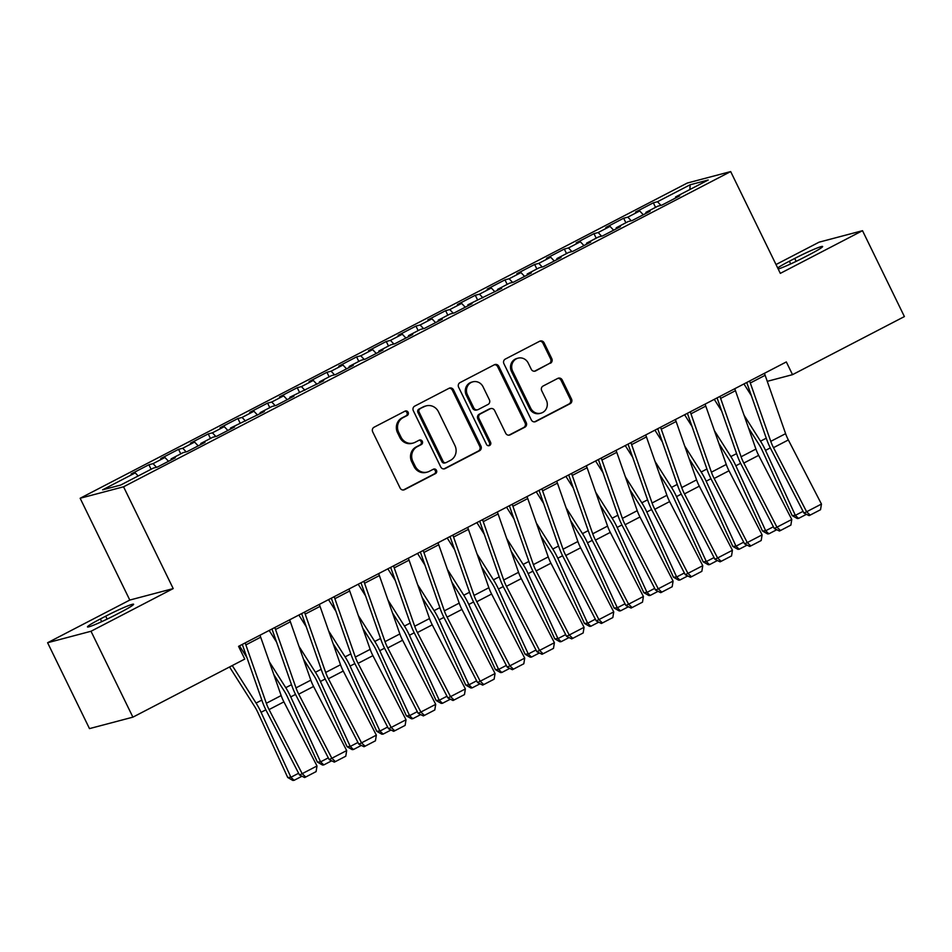 <?xml version="1.0" encoding="UTF-8"?>
<svg xmlns="http://www.w3.org/2000/svg" width="952" height="952" viewBox="0 0 952 952"><rect width="100%" height="100%" fill="white"/><g stroke="black" fill="none" stroke-linecap="round" stroke-linejoin="round"><path stroke-width="1.43" d="M408.134 412.275A2.439 2.297 75.2 0 0 405.04 411.145L374.088 427.21A3.487 3.272 75.2 0 0 372.696 431.851L400.114 488.055A3.487 3.272 75.2 0 0 404.54 489.661L435.492 473.596A2.439 2.297 75.2 0 0 433.803 469.05A2.439 2.297 75.2 0 0 433.362 469.229L429.352 471.299A11.15 10.472 75.2 0 1 427.329 472.085A11.15 10.472 75.2 0 1 415.167 466.147L412.882 461.47A11.15 10.472 75.2 0 1 417.321 446.631L421.331 444.56A2.439 2.297 75.2 0 0 419.642 440.014A2.439 2.297 75.2 0 0 419.201 440.181L415.191 442.263A11.15 10.472 75.2 0 1 413.168 443.049A11.15 10.472 75.2 0 1 400.994 437.111L398.709 432.434A11.15 10.472 75.2 0 1 403.16 417.595L407.17 415.524A2.439 2.297 75.2 0 0 408.134 412.275M413.168 443.049L411.99 443.358A11.15 10.472 75.2 0 1 399.828 437.42L397.543 432.743A11.15 10.472 75.2 0 1 401.994 417.904L405.992 415.834A2.439 2.297 75.2 0 0 404.909 411.216M403.315 490.006A3.487 3.272 75.2 0 0 403.374 489.971L434.314 473.906A2.439 2.297 75.2 0 0 433.231 469.288M427.329 472.085L426.151 472.394A11.15 10.472 75.2 0 1 413.989 466.456L411.704 461.779A11.15 10.472 75.2 0 1 416.155 446.952L420.153 444.87A2.439 2.297 75.2 0 0 419.07 440.252M550.411 363.259A3.487 3.272 75.2 0 0 551.791 358.618L544.104 342.851A3.487 3.272 75.2 0 0 539.665 341.244L505.298 359.082A3.487 3.272 75.2 0 0 503.917 363.723L531.323 419.927A3.487 3.272 75.2 0 0 535.762 421.534L570.129 403.696A3.487 3.272 75.2 0 0 571.521 399.055L562.227 380.015A3.487 3.272 75.2 0 0 557.789 378.396L543.08 386.036A3.487 3.272 75.2 0 0 541.7 390.677L546.305 400.114A9.318 8.758 75.2 0 1 540.891 413.168A9.318 8.758 75.2 0 1 530.716 408.206L512.676 371.209A9.318 8.758 75.2 0 1 518.078 358.154A9.318 8.758 75.2 0 1 528.253 363.117L531.264 369.281A3.487 3.272 75.2 0 0 535.702 370.887L549.233 363.569A3.487 3.272 75.2 0 0 550.625 358.928L542.938 343.16A3.487 3.272 75.2 0 0 539.736 341.209M786.328 361.938L238.559 646.348L244.771 659.07L132.899 717.153L91.011 631.259L173.204 588.586L123.558 486.793L730.672 171.574L780.319 273.367L862.512 230.693L904.4 316.576L792.528 374.66L786.328 361.938M453.521 389.88A3.487 3.272 75.2 0 0 449.094 388.273L414.715 406.123A3.487 3.272 75.2 0 0 413.335 410.752L440.74 466.956A3.487 3.272 75.2 0 0 445.179 468.562L479.546 450.724A3.487 3.272 75.2 0 0 480.938 446.083L453.521 389.88L452.355 390.189A3.487 3.272 75.2 0 0 449.154 388.237M460.006 382.609L494.374 364.759A3.487 3.272 75.2 0 1 498.812 366.365L526.23 422.569A3.487 3.272 75.2 0 1 524.838 427.21L510.129 434.838A3.487 3.272 75.2 0 1 505.69 433.231L494.576 410.443A3.487 3.272 75.2 0 0 490.137 408.825L480.379 413.894A3.487 3.272 75.2 0 0 478.999 418.535L490.566 442.263A2.439 2.297 75.2 0 1 489.149 445.679A2.439 2.297 75.2 0 1 486.484 444.382L458.626 387.238A3.487 3.272 75.2 0 1 460.006 382.609M123.558 486.793L80.146 498.265L687.261 183.046L730.672 171.574M151.094 469.265L148.893 464.743L131.09 473.989L135.255 472.882L102.614 489.828L120.678 485.056L153.32 468.11L157.485 467.015L175.287 457.769L171.122 458.864L182.986 452.7L187.151 451.605L204.966 442.359L200.801 443.465L212.665 437.301L216.83 436.195L234.632 426.948L230.467 428.055L264.311 411.55L260.146 412.644L272.01 406.48L276.175 405.385L293.978 396.139L289.813 397.246L323.656 380.729L319.491 381.835L331.355 375.671L335.52 374.576L353.323 365.33L349.158 366.425L361.034 360.261L365.199 359.166L383.002 349.919L378.837 351.026L390.701 344.862L394.866 343.755L412.668 334.509L408.503 335.616L420.379 329.452L424.544 328.357L442.347 319.11L438.182 320.205L450.046 314.041L454.211 312.946L472.013 303.7L467.848 304.807L501.692 288.289L497.527 289.396L509.391 283.232L513.556 282.137L531.359 272.891L527.194 273.986L539.07 267.821L543.235 266.727L561.037 257.48L556.872 258.587L568.737 252.423L572.902 251.316L590.716 242.07L586.551 243.176L598.415 237.012L602.58 235.917L620.383 226.671L616.218 227.766L628.082 221.602L632.247 220.507L650.061 211.261L645.896 212.367L657.761 206.203L661.926 205.096L679.728 195.85L675.563 196.957L675.67 197.956M148.893 464.743L153.058 463.636L164.922 457.484L168.528 461.28M180.773 453.854L178.56 449.332L160.757 458.578L164.922 457.484M178.56 449.332L182.725 448.237L194.601 442.073L198.206 445.869M210.44 438.455L208.238 433.922L190.436 443.168L194.601 442.073M208.238 433.922L212.403 432.827L224.267 426.663L227.873 430.459M240.118 423.045L237.905 418.523L220.102 427.769L224.267 426.663M237.905 418.523L242.07 417.416L253.946 411.252L257.552 415.06M269.785 407.635L267.583 403.112L249.781 412.359L253.946 411.252M267.583 403.112L271.748 402.018L283.613 395.853L287.218 399.65M299.464 392.236L297.25 387.702L279.448 396.948L283.613 395.853M297.25 387.702L301.415 386.607L313.291 380.443L316.897 384.239M329.13 376.825L326.929 372.303L309.126 381.55L313.291 380.443M326.929 372.303L331.094 371.197L342.958 365.032L346.564 368.84M358.809 361.415L356.595 356.893L338.793 366.139L342.958 365.032M356.595 356.893L360.76 355.798L372.637 349.634L376.242 353.43M388.475 346.016L386.274 341.482L368.472 350.729L372.637 349.634M386.274 341.482L390.439 340.388L402.303 334.223L405.909 338.019M418.154 330.606L415.953 326.084L398.138 335.33L402.303 334.223M415.953 326.084L420.118 324.977L431.982 318.813L435.588 322.621M447.833 315.195L445.619 310.673L427.817 319.92L431.982 318.813M445.619 310.673L449.784 309.578L461.649 303.414L465.254 307.21M477.499 299.797L475.298 295.263L457.484 304.509L461.649 303.414M475.298 295.263L479.463 294.168L491.327 288.004L494.933 291.8M507.178 284.386L504.965 279.864L487.162 289.111L491.327 288.004M504.965 279.864L509.13 278.757L521.006 272.593L524.6 276.401M536.845 268.976L534.643 264.454L516.841 273.7L521.006 272.593M534.643 264.454L538.808 263.359L550.673 257.195L554.278 260.991M566.523 253.577L564.31 249.043L546.507 258.289L550.673 257.195M564.31 249.043L568.475 247.948L580.351 241.784L583.957 245.58M596.19 238.167L593.988 233.645L576.186 242.891L580.351 241.784M593.988 233.645L598.153 232.538L610.018 226.374L613.623 230.182M625.869 222.756L623.655 218.234L605.853 227.48L610.018 226.374M623.655 218.234L627.82 217.139L639.696 210.975L643.302 214.771M655.535 207.357L653.334 202.824L635.531 212.07L639.696 210.975M653.334 202.824L657.499 201.729L690.14 184.783L708.205 180.011L675.563 196.957M645.896 212.367L646.003 213.367M657.499 201.729L660.938 205.358M690.14 184.783L689.879 189.519M616.218 227.766L616.325 228.778M627.82 217.139L631.271 220.769M586.551 243.176L586.658 244.176M598.153 232.538L601.593 236.167M556.872 258.587L556.98 259.587M568.475 247.948L571.926 251.578M527.194 273.986L527.313 274.997M538.808 263.359L542.247 266.988M497.527 289.396L497.634 290.396M509.13 278.757L512.581 282.387M467.848 304.807L467.967 305.806M479.463 294.168L482.902 297.798M438.182 320.205L438.289 321.217M449.784 309.578L453.235 313.208M408.503 335.616L408.61 336.615M420.118 324.977L423.557 328.607M378.837 351.026L378.944 352.026M390.439 340.388L393.89 344.017M349.158 366.425L349.265 367.436M360.76 355.798L364.211 359.428M319.491 381.835L319.598 382.835M331.094 371.197L334.533 374.826M289.813 397.246L289.92 398.245M301.415 386.607L304.866 390.237M260.146 412.644L260.253 413.656M271.748 402.018L275.188 405.647M230.467 428.055L230.574 429.055M242.07 417.416L245.521 421.046M200.801 443.465L200.908 444.465M212.403 432.827L215.842 436.456M171.122 458.864L171.229 459.875M182.725 448.237L186.175 451.867M153.058 463.636L156.497 467.265M767.264 381.335L792.528 374.66M862.512 230.693L819.101 242.165L776.011 264.537M173.204 588.586L129.793 600.058L47.6 642.731L91.011 631.259M47.6 642.731L89.488 728.613L132.899 717.153M129.793 600.058L80.146 498.265M135.255 472.882L138.183 475.976M100.376 618.955A22.705 1.607 -26 0 0 87.465 626.928A22.705 1.607 -26 0 0 115.394 614.98L120.725 612.207A22.705 1.607 -26 0 0 133.625 604.246A22.705 1.607 -26 0 0 105.708 616.182L100.376 618.955L101.697 621.668M778.189 269.011A22.705 1.607 -26 0 0 804.392 257.242L809.736 254.47A22.705 1.607 -26 0 0 822.635 246.497A22.705 1.607 -26 0 0 794.718 258.444L789.375 261.217A22.705 1.607 -26 0 0 777.665 267.94M443.941 468.908A3.487 3.272 75.2 0 0 444.001 468.872L478.368 451.034A3.487 3.272 75.2 0 0 479.76 446.393L452.355 390.189M420.058 408.825A2.439 2.297 75.2 0 0 419.082 412.073L443.144 461.411A2.439 2.297 75.2 0 0 446.25 462.529L450.474 460.34A11.15 10.472 75.2 0 0 454.925 445.512L438.467 411.788A11.15 10.472 75.2 0 0 426.306 405.849A11.15 10.472 75.2 0 0 424.283 406.635L418.88 409.134A2.439 2.297 75.2 0 0 417.904 412.383L419.082 412.073M445.81 462.708L444.632 463.017A2.439 2.297 75.2 0 1 441.966 461.72L417.904 412.383M426.306 405.849L425.127 406.159A11.15 10.472 75.2 0 0 423.104 406.944L424.283 406.635M418.88 409.134L423.104 406.944M508.892 435.183A3.487 3.272 75.2 0 0 508.951 435.159L523.659 427.519A3.487 3.272 75.2 0 0 525.052 422.878L497.646 366.675A3.487 3.272 75.2 0 0 494.445 364.723M490.768 408.587L489.602 408.896A3.487 3.272 75.2 0 0 488.971 409.146L479.213 414.203A3.487 3.272 75.2 0 0 477.821 418.844L489.399 442.573L490.566 442.263M488.543 445.75A2.439 2.297 75.2 0 0 489.399 442.573M483.045 386.786A9.318 8.758 75.2 0 0 472.87 381.823A9.318 8.758 75.2 0 0 467.456 394.878L473.81 407.92A3.487 3.272 75.2 0 0 478.249 409.527L488.007 404.457A3.487 3.272 75.2 0 0 489.399 399.828L483.045 386.786M472.87 381.823L471.692 382.133A9.318 8.758 75.2 0 0 466.29 395.187L467.456 394.878M477.618 409.765L476.44 410.074A3.487 3.272 75.2 0 1 472.644 408.229L466.29 395.187M534.465 371.232A3.487 3.272 75.2 0 0 534.524 371.209L549.233 363.569M518.078 358.154L516.912 358.464A9.318 8.758 75.2 0 0 511.498 371.518L512.676 371.209M540.891 413.168L539.713 413.477A9.318 8.758 75.2 0 1 529.55 408.515L511.498 371.518M534.524 421.879A3.487 3.272 75.2 0 0 534.584 421.843L568.951 404.005A3.487 3.272 75.2 0 0 570.343 399.364L561.049 380.324A3.487 3.272 75.2 0 0 557.86 378.372M229.551 666.971L254.553 706.384A17.743 5.938 62.6 0 1 257.885 712.524L287.718 777.498L290.907 777.272L261.074 712.298A26.608 8.901 -117.4 0 0 256.076 703.088L232.264 665.555M246.901 657.534L239.499 645.861M301.998 776.225L294.085 780.331L292.811 780.426L287.718 777.498M294.085 780.331L290.907 777.272L298.619 773.262M259.932 635.246A12.424 4.153 62.6 0 1 260.693 637.197L281.161 695.567A17.743 5.938 -117.4 0 0 283.898 701.874L317.004 765.967L302.177 773.678L305.723 777.01L304.652 777.546L299.511 774.999L266.393 710.894A26.608 8.901 62.6 0 1 262.3 701.446L242.296 644.409M299.511 774.999L302.177 773.678L269.059 709.573A17.743 5.938 -117.4 0 1 266.322 703.278L245.866 644.909A12.424 4.153 62.6 0 0 245.104 642.945M317.004 765.967L316.1 771.62L305.723 777.01M273.771 674.504L284.22 690.973A17.743 5.938 62.6 0 1 287.552 697.126L317.385 762.088L320.586 761.862L290.753 696.9A26.608 8.901 -117.4 0 0 285.755 687.677L269.309 661.759M276.58 642.124L269.166 630.45M331.665 760.815L323.763 764.932L322.478 765.015L317.385 762.088M323.763 764.932L320.586 761.862L328.297 757.863M303.45 659.105L313.898 675.575A17.743 5.938 62.6 0 1 317.23 681.715L347.063 746.677L350.253 746.451L320.419 681.489A26.608 8.901 -117.4 0 0 315.421 672.279L298.976 646.348M306.247 626.725L298.845 615.04M361.343 745.416L353.43 749.521L352.157 749.617L347.063 746.677M353.43 749.521L350.253 746.451L357.964 742.453M289.61 619.835A12.424 4.153 62.6 0 1 290.372 621.799L310.828 680.168A17.743 5.938 -117.4 0 0 313.565 686.463L346.683 750.569L331.843 758.268L335.39 761.612L334.33 762.135L329.19 759.589L296.072 695.484A26.608 8.901 62.6 0 1 291.966 686.035L271.974 628.998M329.19 759.589L331.843 758.268L298.726 694.163A17.743 5.938 -117.4 0 1 296.001 687.868L275.533 629.498A12.424 4.153 62.6 0 0 274.771 627.547M346.683 750.569L345.778 756.209L335.39 761.612M319.289 604.437A12.424 4.153 62.6 0 1 320.039 606.388L340.507 664.758A17.743 5.938 -117.4 0 0 343.244 671.053L376.349 735.158L361.522 742.857L365.068 746.201L363.997 746.725L358.856 744.178L325.739 680.085A26.608 8.901 62.6 0 1 321.645 670.636L301.641 613.588M358.856 744.178L361.522 742.857L328.404 678.764A17.743 5.938 -117.4 0 1 325.667 672.457L305.211 614.088A12.424 4.153 62.6 0 0 304.45 612.136M376.349 735.158L375.445 740.811L365.068 746.201M333.117 643.695L343.565 660.164A17.743 5.938 62.6 0 1 346.897 666.305L376.742 731.279L379.931 731.053L350.098 666.079A26.608 8.901 -117.4 0 0 345.1 656.868L328.654 630.95M335.925 611.315L328.511 599.641M391.022 730.005L383.109 734.111L381.823 734.206L376.742 731.279M383.109 734.111L379.931 731.053L387.642 727.042M362.795 628.284L373.243 644.754A17.743 5.938 62.6 0 1 376.575 650.906L406.409 715.868L409.598 715.642L379.765 650.68A26.608 8.901 -117.4 0 0 374.767 641.458L358.321 615.539M365.592 595.904L358.19 584.231M420.689 714.595L412.775 718.712L411.502 718.796L406.409 715.868M412.775 718.712L409.598 715.642L417.309 711.644M348.956 589.026A12.424 4.153 62.6 0 1 349.717 590.978L370.173 649.347A17.743 5.938 -117.4 0 0 372.91 655.654L406.028 719.748L391.189 727.459L394.735 730.791L393.676 731.326L388.535 728.78L355.417 664.674A26.608 8.901 62.6 0 1 351.312 655.226L331.32 598.177M388.535 728.78L391.189 727.459L358.071 663.354A17.743 5.938 -117.4 0 1 355.346 657.058L334.878 598.689A12.424 4.153 62.6 0 0 334.116 596.726M406.028 719.748L405.124 725.4L394.735 730.791M378.634 573.616A12.424 4.153 62.6 0 1 379.384 575.579L399.852 633.949A17.743 5.938 -117.4 0 0 402.589 640.244L435.707 704.349L420.867 712.048L424.413 715.392L423.342 715.916L418.202 713.369L385.084 649.264A26.608 8.901 62.6 0 1 380.99 639.815L360.987 582.779M418.202 713.369L420.867 712.048L387.75 647.943A17.743 5.938 -117.4 0 1 385.013 641.648L364.557 583.278A12.424 4.153 62.6 0 0 363.795 581.327M435.707 704.349L434.79 709.99L424.413 715.392M392.462 612.886L402.91 629.355A17.743 5.938 62.6 0 1 406.254 635.496L436.087 700.458L439.277 700.232L409.443 635.27A26.608 8.901 -117.4 0 0 404.445 626.059L388 600.129M395.27 580.506L387.857 568.82M450.367 699.196L442.454 703.302L441.169 703.385L436.087 700.458M442.454 703.302L439.277 700.232L446.988 696.233M408.301 558.217A12.424 4.153 62.6 0 1 409.062 560.169L429.519 618.538A17.743 5.938 -117.4 0 0 432.256 624.833L465.373 688.939L450.534 696.638L454.08 699.982L453.021 700.505L447.88 697.959L414.763 633.865A26.608 8.901 62.6 0 1 410.657 624.417L390.665 567.368M447.88 697.959L450.534 696.638L417.416 632.544A17.743 5.938 -117.4 0 1 414.691 626.237L394.223 567.868A12.424 4.153 62.6 0 0 393.462 565.916M465.373 688.939L464.469 694.591L454.08 699.982M422.141 597.475L432.589 613.945A17.743 5.938 62.6 0 1 435.921 620.085L465.754 685.059L468.943 684.833L439.11 619.859A26.608 8.901 -117.4 0 0 434.112 610.648L417.666 584.73M424.937 565.095L417.535 553.421M480.034 683.786L472.121 687.891L470.847 687.987L465.754 685.059M472.121 687.891L468.943 684.833L476.654 680.823M437.979 542.807A12.424 4.153 62.6 0 1 438.741 544.758L459.197 603.128A17.743 5.938 -117.4 0 0 461.934 609.435L495.052 673.528L480.213 681.239L483.759 684.571L482.688 685.107L477.547 682.56L444.441 618.455A26.608 8.901 62.6 0 1 440.336 609.006L420.332 551.958M477.547 682.56L480.213 681.239L447.095 617.134A17.743 5.938 -117.4 0 1 444.358 610.839L423.902 552.469A12.424 4.153 62.6 0 0 423.14 550.506M495.052 673.528L494.136 679.181L483.759 684.571M451.807 582.065L462.267 598.534A17.743 5.938 62.6 0 1 465.599 604.687L495.433 669.649L498.622 669.423L468.789 604.46A26.608 8.901 -117.4 0 0 463.791 595.238L447.345 569.32M454.616 549.685L447.202 538.011M509.713 668.375L501.799 672.493L500.514 672.576L495.433 669.649M501.799 672.493L498.622 669.423L506.333 665.424M481.486 566.666L491.934 583.136A17.743 5.938 62.6 0 1 495.266 589.276L525.099 654.238L528.289 654.012L498.455 589.05A26.608 8.901 -117.4 0 0 493.457 579.839L477.012 553.909M484.282 534.286L476.881 522.6M539.379 652.977L531.466 657.082L530.193 657.166L525.099 654.238M531.466 657.082L528.289 654.012L536 650.014M511.164 551.256L521.613 567.725A17.743 5.938 62.6 0 1 524.945 573.866L554.778 638.84L557.967 638.613L528.134 573.639A26.608 8.901 -117.4 0 0 523.136 564.429L506.69 538.511M513.961 518.876L506.559 507.202M569.058 637.566L561.144 641.672L559.859 641.767L554.778 638.84M561.144 641.672L557.967 638.613L565.678 634.603M540.831 535.845L551.279 552.315A17.743 5.938 62.6 0 1 554.611 558.455L584.445 623.429L587.646 623.203L557.801 558.229A26.608 8.901 -117.4 0 0 552.803 549.018L536.369 523.1M543.628 503.465L536.226 491.791M598.725 622.156L590.811 626.273L589.538 626.356L584.445 623.429M590.811 626.273L587.646 623.203L595.345 619.205M570.51 520.447L580.958 536.916A17.743 5.938 62.6 0 1 584.29 543.057L614.123 608.019L617.312 607.793L587.479 542.83A26.608 8.901 -117.4 0 0 582.481 533.62L566.035 507.69M573.306 488.067L565.904 476.381M628.403 606.757L620.49 610.863L619.216 610.946L614.123 608.019M620.49 610.863L617.312 607.793L625.024 603.794M600.177 505.036L610.625 521.506A17.743 5.938 62.6 0 1 613.957 527.646L643.79 592.62L646.991 592.394L617.158 527.42A26.608 8.901 -117.4 0 0 612.148 518.209L595.714 492.291M602.985 472.656L595.571 460.982M658.07 591.347L650.157 595.452L648.883 595.547L643.79 592.62M650.157 595.452L646.991 592.394L654.702 588.384M629.855 489.625L640.303 506.095A17.743 5.938 62.6 0 1 643.635 512.236L673.469 577.209L676.658 576.983L646.824 512.009A26.608 8.901 -117.4 0 0 641.827 502.799L625.381 476.881M632.652 457.246L625.25 445.572M687.749 575.936L679.835 580.054L678.562 580.137L673.469 577.209M679.835 580.054L676.658 576.983L684.369 572.985M659.522 474.227L669.97 490.697A17.743 5.938 62.6 0 1 673.302 496.837L703.135 561.799L706.336 561.573L676.503 496.611A26.608 8.901 -117.4 0 0 671.505 487.4L655.059 461.47M662.33 441.847L654.917 430.161M717.415 560.538L709.514 564.643L708.228 564.726L703.135 561.799M709.514 564.643L706.336 561.573L714.048 557.574M689.2 458.816L699.649 475.286A17.743 5.938 62.6 0 1 702.981 481.426L732.814 546.4L736.003 546.174L706.17 481.2A26.608 8.901 -117.4 0 0 701.172 471.99L684.726 446.072M691.997 426.437L684.595 414.763M747.094 545.127L739.18 549.233L737.907 549.328L732.814 546.4M739.18 549.233L736.003 546.174L743.714 542.164M467.646 527.396A12.424 4.153 62.6 0 1 468.408 529.36L488.876 587.729A17.743 5.938 -117.4 0 0 491.601 594.024L524.719 658.129L509.879 665.829L513.425 669.173L512.366 669.696L507.226 667.15L474.108 603.044A26.608 8.901 62.6 0 1 470.002 593.596L450.01 536.559M507.226 667.15L509.879 665.829L476.773 601.723A17.743 5.938 -117.4 0 1 474.036 595.428L453.568 537.059A12.424 4.153 62.6 0 0 452.807 535.107M524.719 658.129L523.814 663.77L513.425 669.173M497.325 511.998A12.424 4.153 62.6 0 1 498.086 513.949L518.543 572.319A17.743 5.938 -117.4 0 0 521.279 578.614L554.397 642.719L539.558 650.418L543.104 653.762L542.033 654.286L536.892 651.739L503.786 587.646A26.608 8.901 62.6 0 1 499.681 578.197L479.689 521.149M536.892 651.739L539.558 650.418L506.44 586.325A17.743 5.938 -117.4 0 1 503.703 580.018L483.247 521.648A12.424 4.153 62.6 0 0 482.485 519.697M554.397 642.719L553.493 648.371L543.104 653.762M526.991 496.587A12.424 4.153 62.6 0 1 527.753 498.539L548.221 556.908A17.743 5.938 -117.4 0 0 550.946 563.215L584.064 627.308L569.225 635.02L572.771 638.352L571.712 638.887L566.571 636.341L533.453 572.235A26.608 8.901 62.6 0 1 529.348 562.787L509.356 505.738M566.571 636.341L569.225 635.02L536.119 570.914A17.743 5.938 -117.4 0 1 533.382 564.619L512.914 506.25A12.424 4.153 62.6 0 0 512.164 504.286M584.064 627.308L583.159 632.961L572.771 638.352M556.67 481.177A12.424 4.153 62.6 0 1 557.432 483.14L577.888 541.51A17.743 5.938 -117.4 0 0 580.625 547.805L613.742 611.91L598.903 619.609L602.449 622.953L601.39 623.477L596.25 620.93L563.132 556.825A26.608 8.901 62.6 0 1 559.026 547.376L539.034 490.339M596.25 620.93L598.903 619.609L565.785 555.504A17.743 5.938 -117.4 0 1 563.048 549.209L542.592 490.839A12.424 4.153 62.6 0 0 541.831 488.888M613.742 611.91L612.838 617.551L602.449 622.953M586.337 465.778A12.424 4.153 62.6 0 1 587.098 467.729L607.566 526.099A17.743 5.938 -117.4 0 0 610.292 532.394L643.409 596.499L628.582 604.199L632.116 607.543L631.057 608.066L625.916 605.52L592.798 541.426A26.608 8.901 62.6 0 1 588.705 531.978L568.701 474.929M625.916 605.52L628.582 604.199L595.464 540.105A17.743 5.938 -117.4 0 1 592.727 533.798L572.259 475.429A12.424 4.153 62.6 0 0 571.509 473.477M643.409 596.499L642.505 602.152L632.116 607.543M616.015 450.367A12.424 4.153 62.6 0 1 616.777 452.319L637.233 510.688A17.743 5.938 -117.4 0 0 639.97 516.995L673.088 581.089L658.248 588.8L661.795 592.132L660.736 592.668L655.595 590.121L622.477 526.016A26.608 8.901 62.6 0 1 618.372 516.567L598.38 459.518M655.595 590.121L658.248 588.8L625.131 524.695A17.743 5.938 -117.4 0 1 622.394 518.4L601.938 460.03A12.424 4.153 62.6 0 0 601.176 458.067M673.088 581.089L672.183 586.741L661.795 592.132M645.682 434.957A12.424 4.153 62.6 0 1 646.444 436.92L666.912 495.29A17.743 5.938 -117.4 0 0 669.649 501.585L702.754 565.69L687.927 573.39L691.473 576.733L690.402 577.257L685.261 574.71L652.144 510.605A26.608 8.901 62.6 0 1 648.05 501.157L628.046 444.12M685.261 574.71L687.927 573.39L654.809 509.284A17.743 5.938 -117.4 0 1 652.072 502.989L631.616 444.62A12.424 4.153 62.6 0 0 630.855 442.668M702.754 565.69L701.85 571.331L691.473 576.733M675.361 419.558A12.424 4.153 62.6 0 1 676.122 421.51L696.578 479.879A17.743 5.938 -117.4 0 0 699.315 486.174L732.433 550.28L717.594 557.979L721.14 561.323L720.081 561.847L714.94 559.3L681.822 495.207A26.608 8.901 62.6 0 1 677.717 485.758L657.725 428.709M714.94 559.3L717.594 557.979L684.476 493.886A17.743 5.938 -117.4 0 1 681.739 487.579L661.283 429.209A12.424 4.153 62.6 0 0 660.521 427.258M732.433 550.28L731.529 555.932L721.14 561.323M705.027 404.148A12.424 4.153 62.6 0 1 705.789 406.099L726.257 464.469A17.743 5.938 -117.4 0 0 728.994 470.776L762.1 534.869L747.272 542.58L750.819 545.913L749.748 546.448L744.607 543.901L711.489 479.796A26.608 8.901 62.6 0 1 707.395 470.347L687.392 413.299M744.607 543.901L747.272 542.58L714.155 478.475A17.743 5.938 -117.4 0 1 711.418 472.18L690.962 413.811A12.424 4.153 62.6 0 0 690.2 411.847M762.1 534.869L761.195 540.522L750.819 545.913M718.867 443.406L729.315 459.875A17.743 5.938 62.6 0 1 732.647 466.016L762.481 530.99L765.682 530.764L735.848 465.79A26.608 8.901 -117.4 0 0 730.85 456.579L714.405 430.661M721.676 411.026L714.262 399.352M776.761 529.717L768.859 533.834L767.574 533.917L762.481 530.99M768.859 533.834L765.682 530.764L773.393 526.765M734.706 388.737A12.424 4.153 62.6 0 1 735.468 390.701L755.924 449.07A17.743 5.938 -117.4 0 0 758.661 455.365L791.778 519.471L776.939 527.17L780.485 530.514L779.426 531.038L774.285 528.491L741.168 464.386A26.608 8.901 62.6 0 1 737.062 454.937L717.07 397.9M774.285 528.491L776.939 527.17L743.821 463.065A17.743 5.938 -117.4 0 1 741.096 456.77L720.628 398.4A12.424 4.153 62.6 0 0 719.867 396.448M791.778 519.471L790.874 525.111L780.485 530.514M748.546 428.007L758.994 444.477A17.743 5.938 62.6 0 1 762.326 450.617L792.159 515.579L795.348 515.353L765.515 450.391A26.608 8.901 -117.4 0 0 760.517 441.181L744.071 415.25M751.342 395.627L743.94 383.942M806.439 514.318L798.526 518.423L797.252 518.507L792.159 515.579M798.526 518.423L795.348 515.353L803.06 511.355M764.385 373.339A12.424 4.153 62.6 0 1 765.134 375.29L785.602 433.66A17.743 5.938 -117.4 0 0 788.339 439.955L821.457 504.06L806.618 511.76L810.164 515.103L809.093 515.627L803.952 513.08L770.834 448.987A26.608 8.901 62.6 0 1 766.741 439.538L746.737 382.49M803.952 513.08L806.618 511.76L773.5 447.666A17.743 5.938 -117.4 0 1 770.763 441.359L750.307 382.99A12.424 4.153 62.6 0 0 749.545 381.038M821.457 504.06L820.541 509.713L810.164 515.103M401.994 417.904L403.16 417.595M397.543 432.743L398.709 432.434M399.828 437.42L400.994 437.111M420.153 444.87L421.331 444.56M416.155 446.952L417.321 446.631M411.704 461.779L412.882 461.47M413.989 466.456L415.167 466.147M434.314 473.906L435.492 473.596M403.374 489.971L404.54 489.661M405.992 415.834L407.17 415.524M479.76 446.393L480.938 446.083M478.368 451.034L479.546 450.724M444.001 468.872L445.179 468.562M441.966 461.72L443.144 461.411M497.646 366.675L498.812 366.365M525.052 422.878L526.23 422.569M523.659 427.519L524.838 427.21M508.951 435.159L510.129 434.838M488.971 409.146L490.137 408.825M479.213 414.203L480.379 413.894M477.821 418.844L478.999 418.535M472.644 408.229L473.81 407.92M534.524 371.209L535.702 370.887M529.55 408.515L530.716 408.206M561.049 380.324L562.227 380.015M570.343 399.364L571.521 399.055M568.951 404.005L570.129 403.696M534.584 421.843L535.762 421.534M542.938 343.16L544.104 342.851M550.625 358.928L551.791 358.618M107.136 619.109L105.708 616.182M796.146 261.372L794.718 258.444M790.707 263.918L789.375 261.217M261.074 712.298L265.858 709.823M256.076 703.088L261.824 700.101M281.161 695.567L266.322 703.278M283.898 701.874L269.059 709.573M260.693 637.197L245.866 644.909M290.753 696.9L295.525 694.413M285.755 687.677L291.502 684.702M320.419 681.489L325.203 679.002M315.421 672.279L321.169 669.292M310.828 680.168L296.001 687.868M313.565 686.463L298.726 694.163M290.372 621.799L275.533 629.498M340.507 664.758L325.667 672.457M343.244 671.053L328.404 678.764M320.039 606.388L305.211 614.088M350.098 666.079L354.87 663.603M345.1 656.868L350.848 653.881M379.765 650.68L384.548 648.193M374.767 641.458L380.514 638.483M370.173 649.347L355.346 657.058M372.91 655.654L358.071 663.354M349.717 590.978L334.878 598.689M399.852 633.949L385.013 641.648M402.589 640.244L387.75 647.943M379.384 575.579L364.557 583.278M409.443 635.27L414.215 632.783M404.445 626.059L410.193 623.072M429.519 618.538L414.691 626.237M432.256 624.833L417.416 632.544M409.062 560.169L394.223 567.868M439.11 619.859L443.894 617.384M434.112 610.648L439.86 607.662M459.197 603.128L444.358 610.839M461.934 609.435L447.095 617.134M438.741 544.758L423.902 552.469M468.789 604.46L473.56 601.973M463.791 595.238L469.538 592.263M498.455 589.05L503.239 586.563M493.457 579.839L499.205 576.852M528.134 573.639L532.906 571.164M523.136 564.429L528.884 561.442M557.801 558.229L562.584 555.754M552.803 549.018L558.55 546.043M587.479 542.83L592.251 540.343M582.481 533.62L588.229 530.633M617.158 527.42L621.93 524.945M612.148 518.209L617.908 515.222M646.824 512.009L651.596 509.534M641.827 502.799L647.574 499.824M676.503 496.611L681.275 494.124M671.505 487.4L677.253 484.413M706.17 481.2L710.954 478.725M701.172 471.99L706.919 469.003M488.876 587.729L474.036 595.428M491.601 594.024L476.773 601.723M468.408 529.36L453.568 537.059M518.543 572.319L503.703 580.018M521.279 578.614L506.44 586.325M498.086 513.949L483.247 521.648M548.221 556.908L533.382 564.619M550.946 563.215L536.119 570.914M527.753 498.539L512.914 506.25M577.888 541.51L563.048 549.209M580.625 547.805L565.785 555.504M557.432 483.14L542.592 490.839M607.566 526.099L592.727 533.798M610.292 532.394L595.464 540.105M587.098 467.729L572.259 475.429M637.233 510.688L622.394 518.4M639.97 516.995L625.131 524.695M616.777 452.319L601.938 460.03M666.912 495.29L652.072 502.989M669.649 501.585L654.809 509.284M646.444 436.92L631.616 444.62M696.578 479.879L681.739 487.579M699.315 486.174L684.476 493.886M676.122 421.51L661.283 429.209M726.257 464.469L711.418 472.18M728.994 470.776L714.155 478.475M705.789 406.099L690.962 413.811M735.848 465.79L740.62 463.315M730.85 456.579L736.598 453.604M755.924 449.07L741.096 456.77M758.661 455.365L743.821 463.065M735.468 390.701L720.628 398.4M765.515 450.391L770.299 447.904M760.517 441.181L766.265 438.194M785.602 433.66L770.763 441.359M788.339 439.955L773.5 447.666M765.134 375.29L750.307 382.99"/></g></svg>

